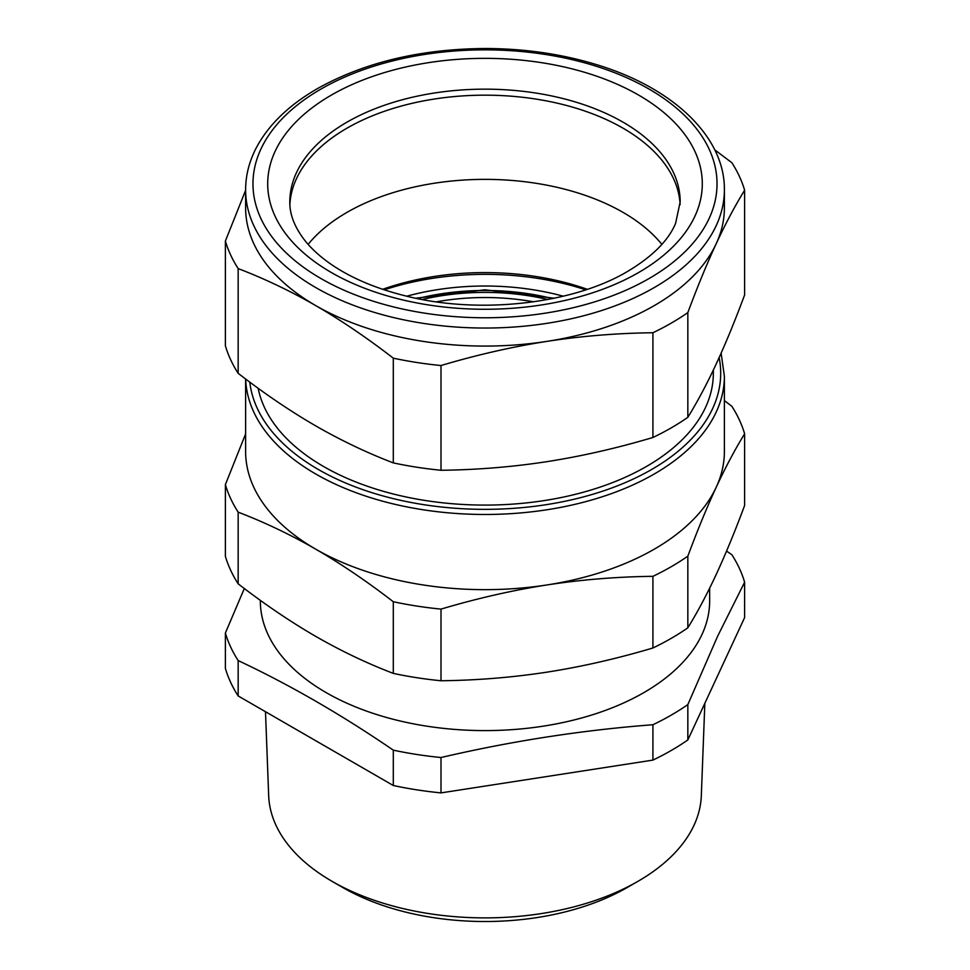 <?xml version="1.0" encoding="UTF-8"?>
<svg xmlns="http://www.w3.org/2000/svg" width="970" height="970" viewBox="0 0 970 970"><rect width="100%" height="100%" fill="white"/><g stroke="black" fill="none" stroke-linecap="round" stroke-linejoin="round"><path stroke-width="1.45" d="M724.384 400.598L731.841 406.272A263.331 152.035 180 0 1 744.62 433.808C734.993 449.437 725.524 467.237 716.236 487.207C706.936 507.286 697.478 530.275 687.839 556.162A263.331 152.035 180 0 1 671.204 566.722A263.331 152.035 180 0 1 652.919 576.325C616.968 576.75 581.648 579.624 546.959 584.946C512.269 590.354 476.949 598.417 440.998 609.111A263.331 152.035 180 0 1 393.299 601.727C366.975 581.406 341.125 563.885 315.723 549.165A239.384 138.213 180 0 1 311.782 546.837A239.384 138.213 180 0 1 245.616 451.438L245.616 378.991M245.665 379.027A239.384 138.213 0 0 0 395.602 504.473A239.384 138.213 0 0 0 654.277 473.99A239.384 138.213 0 0 0 724.384 376.263L724.384 451.438A239.384 138.213 180 0 1 716.236 487.207A239.384 138.213 180 0 1 654.277 549.165A239.384 138.213 180 0 1 546.959 584.946A239.384 138.213 180 0 1 315.723 549.165L311.734 546.886C287.641 533.282 263.112 521.714 238.159 512.16L238.159 583.819C264.483 604.14 290.333 621.661 315.723 636.381C341.125 650.991 366.975 663.322 393.299 673.386A263.331 152.035 0 0 0 440.998 680.758C476.949 680.334 512.269 677.46 546.959 672.149C581.648 666.729 616.968 658.678 652.919 647.984A263.331 152.035 0 0 0 671.204 638.369A263.331 152.035 0 0 0 687.839 627.82C697.478 612.191 706.936 594.392 716.236 574.422L717.691 571.245C726.518 551.93 735.49 530.008 744.62 505.467L744.62 433.808M238.159 512.16A263.331 152.035 180 0 1 225.379 484.624L225.379 556.271A263.331 152.035 0 0 0 238.159 583.819M225.379 484.624L245.616 433.917M393.299 601.727L393.299 673.386M440.998 609.111L440.998 680.758M652.919 576.325L652.919 647.984M687.839 556.162L687.839 627.82M258.141 388.255A228.338 131.835 0 0 0 409.776 497.731A228.338 131.835 0 0 0 646.456 466.473A228.338 131.835 0 0 0 713.338 373.256L713.338 370.067M661.867 244.379A195.188 112.69 0 0 0 346.981 212.381A195.188 112.69 0 0 0 308.133 244.379A195.188 112.69 180 0 1 346.981 212.381A195.188 112.69 180 0 1 661.867 244.379M587.311 289.315A195.188 112.69 0 0 0 382.689 289.315M384.265 289.836A202.56 116.946 180 0 1 585.734 289.836M687.839 417.318C697.478 401.701 706.936 383.902 716.236 363.92L717.691 360.743C726.518 341.44 735.49 319.518 744.62 294.965L744.62 190.229C734.993 205.858 725.524 223.658 716.236 243.64C706.936 263.719 697.478 286.696 687.839 312.595L687.839 417.318A263.331 152.035 180 0 1 671.204 427.879A263.331 152.035 0 0 1 652.919 437.482C616.968 448.176 581.648 456.227 546.959 461.647C512.269 466.97 476.949 469.844 440.998 470.268A263.331 152.035 0 0 1 393.299 462.884L393.299 358.16C366.975 337.827 341.125 320.306 315.723 305.598A239.384 138.213 180 0 1 311.782 303.258A239.384 138.213 180 0 1 245.616 207.859L245.616 189.817A239.384 138.213 0 0 0 393.396 317.517A239.384 138.213 0 0 0 654.277 287.556A239.384 138.213 0 0 0 724.384 189.817C724.966 136.746 672.962 87.7 596.598 64.663C561.933 54.053 525.037 48.67 485.921 48.5C420.713 48.876 364.49 62.274 317.251 88.719C288.587 105.318 268.181 125.178 256.031 148.313C249.12 161.76 245.652 175.594 245.616 189.817M687.839 312.595A263.331 152.035 180 0 1 671.204 323.143A263.331 152.035 180 0 1 652.919 332.746C616.968 333.171 581.648 336.044 546.959 341.367C512.269 346.787 476.949 354.838 440.998 365.532A263.331 152.035 180 0 1 393.299 358.16M714.757 149.865L731.841 162.693A263.331 152.035 180 0 1 744.62 190.229M724.384 189.817L724.384 207.859A239.384 138.213 180 0 1 716.236 243.64A239.384 138.213 180 0 1 654.277 305.598A239.384 138.213 180 0 1 546.959 341.367A239.384 138.213 180 0 1 315.723 305.598L311.734 303.307C287.641 289.703 263.112 278.135 238.159 268.581A263.331 152.035 180 0 1 225.379 241.045L245.616 190.338M225.379 241.045L225.379 345.781A263.331 152.035 0 0 0 238.159 373.317C264.483 393.65 290.333 411.171 315.723 425.878C341.125 440.489 366.975 452.82 393.299 462.884M238.159 268.581L238.159 373.317M440.998 365.532L440.998 470.268M652.919 332.746L652.919 437.482M289.885 204.67A195.188 112.69 180 0 1 412.868 103.147A195.188 112.69 180 0 1 623.019 128.173A195.188 112.69 180 0 1 680.115 204.67A195.188 112.69 180 0 0 557.132 103.147A195.188 112.69 180 0 0 346.981 128.173A195.188 112.69 180 0 0 289.885 204.67M726.554 551.105L731.841 554.682A263.331 152.035 180 0 1 744.62 582.23L717.691 636.09L687.839 704.584A263.331 152.035 180 0 1 671.204 715.132A263.331 152.035 180 0 1 652.919 724.736C582.279 730.119 511.639 741.056 440.998 757.521A263.331 152.035 180 0 1 393.299 750.149C341.586 714.745 289.872 684.881 238.159 660.57A263.331 152.035 180 0 1 225.379 633.034L225.379 668.403A263.331 152.035 180 0 0 238.159 695.939L238.159 660.57M709.652 588.147L709.652 600.891A224.652 129.701 180 0 1 703.311 631.494A224.652 129.701 180 0 1 643.862 692.604A224.652 129.701 180 0 1 399.022 720.722A224.652 129.701 180 0 1 260.348 600.891L260.348 600.345M244.319 588.523L225.379 633.034M652.919 724.736L652.919 760.104L440.998 792.89A263.331 152.035 180 0 1 393.299 785.506L238.159 695.939M440.998 757.521L440.998 792.89M393.299 750.149L393.299 785.506M744.62 582.23L744.62 617.587L687.839 739.94A263.331 152.035 180 0 1 671.204 750.489A263.331 152.035 180 0 1 652.919 760.104M687.839 704.584L687.839 739.94M265.489 711.713L268.678 795.703A216.371 124.924 0 0 0 331.995 881.293A216.371 124.924 0 0 0 424.084 912.831A216.371 124.924 0 0 0 638.005 881.293A216.371 124.924 0 0 0 701.322 795.703L704.838 703.323M638.005 881.293L627.25 887.501A201.166 116.145 180 0 1 428.364 916.82A201.166 116.145 180 0 1 342.749 887.501L331.995 881.293M563.243 296.202A182.348 105.281 0 0 0 406.757 296.202M417.5 298.578A169.41 97.812 180 0 1 552.5 298.578M533.597 301.828A162.414 93.775 0 0 0 436.415 301.828M422.241 299.5A166.1 95.897 180 0 1 547.759 299.5M249.799 382.119A235.71 136.079 0 0 0 401.944 500.617A235.71 136.079 0 0 0 651.67 469.48A235.71 136.079 0 0 0 719.134 357.578M346.981 122.159A195.188 112.69 0 0 0 289.812 201.845C289.594 214.394 294.637 227.307 304.944 240.584C310.946 248.15 318.754 255.413 328.369 262.385C349.127 277.299 375.572 288.648 407.679 296.432C481.084 314.632 573.682 303.61 627.602 271.418C652.495 256.504 668.5 240.463 675.617 223.294L680.188 201.845A195.188 112.69 0 0 0 559.702 97.74A195.188 112.69 0 0 0 346.981 122.159M638.648 272.521A217.292 125.457 0 0 0 638.648 95.096A217.292 125.457 0 0 0 331.352 95.096A217.292 125.457 0 0 0 331.352 272.521A217.292 125.457 0 0 0 638.648 272.521M320.937 89.082A232.024 133.957 0 0 0 320.937 278.535A232.024 133.957 0 0 0 649.063 278.535A232.024 133.957 0 0 0 649.063 89.082A232.024 133.957 0 0 0 320.937 89.082M554.234 298.226L485 289.8L415.766 298.226M724.384 376.263L721.122 353.153"/></g></svg>
